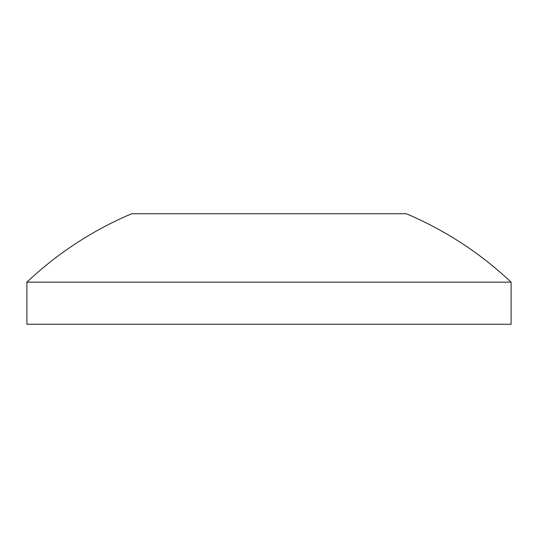 <?xml version="1.0" encoding="UTF-8"?>
<svg xmlns="http://www.w3.org/2000/svg" width="538" height="538" viewBox="0 0 538 538"><rect width="100%" height="100%" fill="white"/><g stroke="black" fill="none" stroke-linecap="round" stroke-linejoin="round"><path stroke-width="0.81" d="M26.9 324.259L26.9 282.161A352.625 352.625 0 0 1 131.709 213.741L406.291 213.741A352.625 352.625 0 0 1 511.1 282.161L511.1 324.259L26.9 324.259M511.1 282.161L26.9 282.161"/></g></svg>
